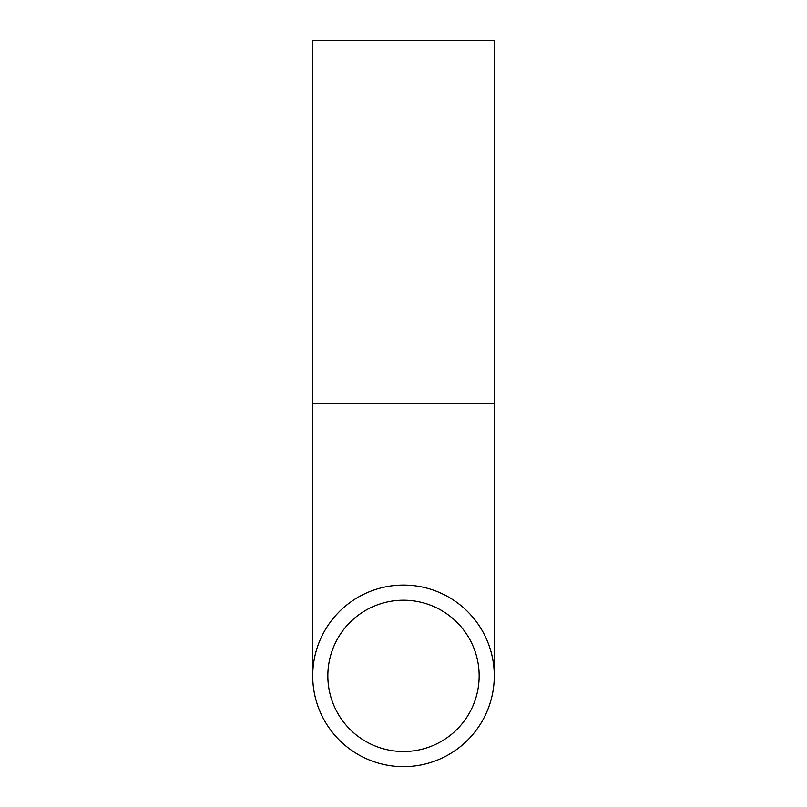 <?xml version="1.0" encoding="UTF-8"?>
<svg xmlns="http://www.w3.org/2000/svg" width="807" height="807" viewBox="0 0 807 807"><rect width="100%" height="100%" fill="white"/><g stroke="black" fill="none" stroke-linecap="round" stroke-linejoin="round"><path stroke-width="1.21" d="M494.288 675.863L494.288 40.35L312.713 40.35L312.713 675.863A90.788 90.788 0 0 0 448.894 754.484A90.788 90.788 0 0 0 448.894 597.241A90.788 90.788 0 0 0 312.713 675.863M327.844 675.863A75.656 75.656 0 0 0 441.328 741.381A75.656 75.656 0 0 0 441.328 610.344A75.656 75.656 0 0 0 327.844 675.863M494.288 403.5L312.713 403.5"/></g></svg>
